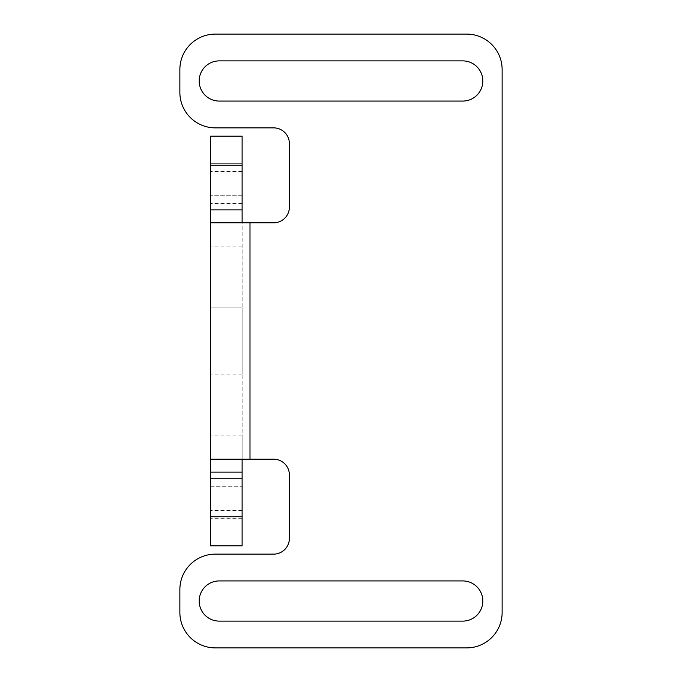 <?xml version="1.0" encoding="UTF-8"?>
<svg xmlns="http://www.w3.org/2000/svg" width="682" height="682" viewBox="0 0 682 682"><rect width="100%" height="100%" fill="white"/><g stroke="black" fill="none" stroke-linecap="round" stroke-linejoin="round"><path stroke-width="0.51" stroke-dasharray="3.41 2.56" d="M242.119 307.906L242.119 374.094L242.119 307.906L210.593 307.906L210.593 374.094L210.593 307.906L242.119 307.906M242.119 163.322L242.119 203.509L242.119 163.322L210.593 163.322L210.593 203.509L210.593 163.322L242.119 163.322M242.119 478.491L242.119 518.678L242.119 478.491L210.593 478.491L210.593 518.678L210.593 478.491L242.119 478.491M249.996 459.191L249.996 222.809L273.635 222.809A15.763 15.763 0 0 0 289.39 207.055L289.39 143.621A15.763 15.763 0 0 0 273.635 127.866L215.324 127.866A35.455 35.455 0 0 1 179.869 92.411L179.869 69.555A35.455 35.455 0 0 1 215.324 34.1L466.676 34.1A35.455 35.455 0 0 1 502.131 69.555L502.131 612.445A35.455 35.455 0 0 1 466.676 647.9L215.324 647.9A35.455 35.455 0 0 1 179.869 612.445L179.869 589.589A35.455 35.455 0 0 1 215.324 554.134L273.635 554.134A15.763 15.763 0 0 0 289.39 538.379L289.39 474.945A15.763 15.763 0 0 0 273.635 459.191L242.119 459.191L242.119 435.159L242.119 510.801L242.119 195.231L242.119 222.809L210.593 222.809L210.593 246.841L210.593 171.199L210.593 222.809L242.119 222.809L210.593 222.809M242.119 195.231L242.119 171.199L242.119 195.231L210.593 195.231L242.119 195.231M242.119 545.864L242.119 136.136L210.593 136.136L210.593 545.864L242.119 545.864M219.263 621.114L462.737 621.114A20.093 20.093 0 0 0 482.83 601.021A20.093 20.093 0 0 0 462.737 580.928L219.263 580.928A20.093 20.093 0 0 0 199.17 601.021A20.093 20.093 0 0 0 219.263 621.114M219.263 101.072L462.737 101.072A20.093 20.093 0 0 0 482.83 80.979A20.093 20.093 0 0 0 462.737 60.886L219.263 60.886A20.093 20.093 0 0 0 199.17 80.979A20.093 20.093 0 0 0 219.263 101.072M249.996 222.809L242.119 222.809M242.119 459.191L210.593 459.191L210.593 435.159L210.593 486.769L210.593 459.191L242.119 459.191L210.593 459.191M210.593 486.769L210.593 510.801L210.593 486.769L242.119 486.769L210.593 486.769M242.119 518.678L210.593 518.678L242.119 518.678M242.119 203.509L210.593 203.509L242.119 203.509M242.119 374.094L210.593 374.094L242.119 374.094M242.119 171.591L210.593 171.591M242.119 510.409L210.593 510.409M242.119 510.801L210.593 510.801M242.119 246.841L210.593 246.841M242.119 171.199L210.593 171.199M242.119 435.159L210.593 435.159"/><path stroke-width="1.02" d="M242.119 472.132L210.593 472.132L210.593 545.864L242.119 545.864L242.119 459.191M242.119 165.249L210.593 165.249L210.593 136.136L242.119 136.136L242.119 209.868L210.593 209.868L210.593 222.809L273.635 222.809A15.763 15.763 0 0 0 289.39 207.055L289.39 143.621A15.763 15.763 0 0 0 273.635 127.866L215.324 127.866A35.455 35.455 0 0 1 179.869 92.411L179.869 69.555A35.455 35.455 0 0 1 215.324 34.1L466.676 34.1A35.455 35.455 0 0 1 502.131 69.555L502.131 612.445A35.455 35.455 0 0 1 466.676 647.9L215.324 647.9A35.455 35.455 0 0 1 179.869 612.445L179.869 589.589A35.455 35.455 0 0 1 215.324 554.134L273.635 554.134A15.763 15.763 0 0 0 289.39 538.379L289.39 474.945A15.763 15.763 0 0 0 273.635 459.191L210.593 459.191L210.593 222.809M242.119 222.809L242.119 209.868M219.263 621.114L462.737 621.114A20.093 20.093 0 0 0 482.83 601.021A20.093 20.093 0 0 0 462.737 580.928L219.263 580.928A20.093 20.093 0 0 0 199.17 601.021A20.093 20.093 0 0 0 219.263 621.114M219.263 101.072L462.737 101.072A20.093 20.093 0 0 0 482.83 80.979A20.093 20.093 0 0 0 462.737 60.886L219.263 60.886A20.093 20.093 0 0 0 199.17 80.979A20.093 20.093 0 0 0 219.263 101.072M210.593 165.249L210.593 209.868M210.593 472.132L210.593 459.191M249.996 459.191L249.996 222.809M242.119 516.751L210.593 516.751"/></g></svg>
